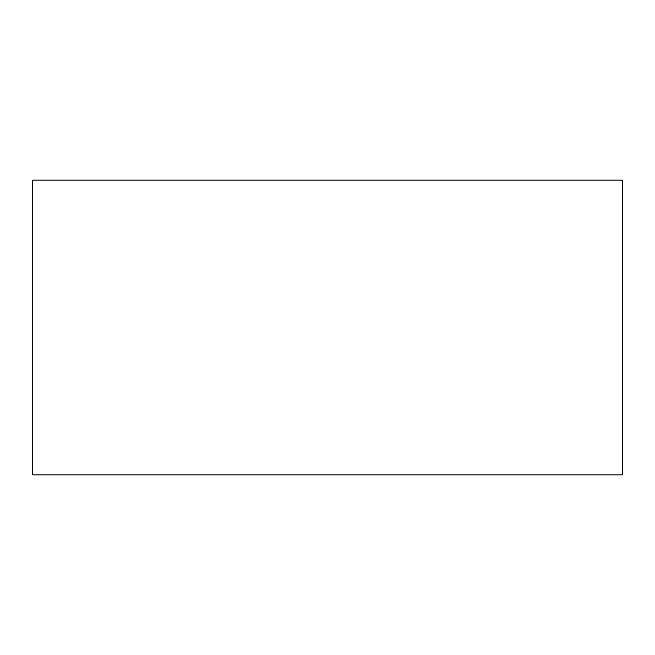 <?xml version="1.0" encoding="UTF-8"?>
<svg xmlns="http://www.w3.org/2000/svg" width="655" height="655" viewBox="0 0 655 655"><rect width="100%" height="100%" fill="white"/><g stroke="black" fill="none" stroke-linecap="round" stroke-linejoin="round"><path stroke-width="0.98" d="M32.75 180.125L32.75 474.875L622.25 474.875L622.25 180.125L32.75 180.125L32.75 474.875L622.25 474.875L622.25 180.125L32.75 180.125"/></g></svg>
